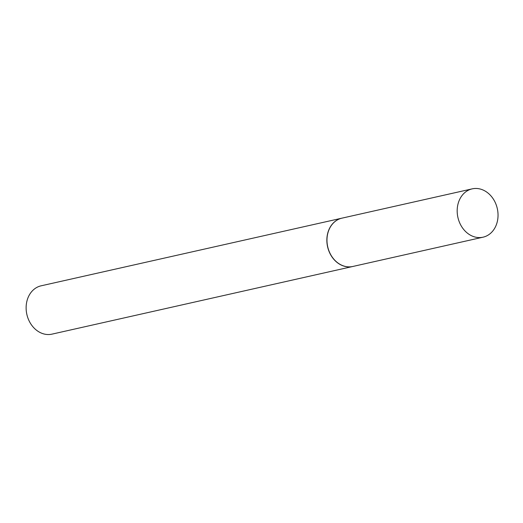 <?xml version="1.0" encoding="UTF-8"?>
<svg xmlns="http://www.w3.org/2000/svg" width="523" height="523" viewBox="0 0 523 523"><rect width="100%" height="100%" fill="white"/><g stroke="black" fill="none" stroke-linecap="round" stroke-linejoin="round"><path stroke-width="0.78" d="M487.397 235.533A24.764 20.188 -102.7 0 1 483.049 237.187A24.764 20.188 -102.7 0 1 458.671 220.203A24.764 20.188 -102.7 0 1 467.824 190.509A24.764 20.188 -102.7 0 1 472.177 188.862A24.764 20.188 -102.7 0 1 496.549 205.846A24.764 20.188 -102.7 0 1 487.397 235.533M483.049 237.187L352.842 266.469A24.764 20.188 -102.7 0 1 328.464 249.484A24.764 20.188 -102.7 0 1 337.616 219.797A24.764 20.188 -102.7 0 1 341.97 218.15L472.177 188.862M352.783 266.482A24.764 20.188 -102.7 0 1 352.724 266.495L51.993 334.138A24.764 20.188 -102.7 0 1 28.621 319.808A24.764 20.188 -102.7 0 1 41.121 285.813L341.852 218.176A24.764 20.188 -102.7 0 1 341.911 218.163M352.724 266.495A24.764 20.188 -102.7 0 1 329.353 252.164A24.764 20.188 -102.7 0 1 341.852 218.176"/></g></svg>
